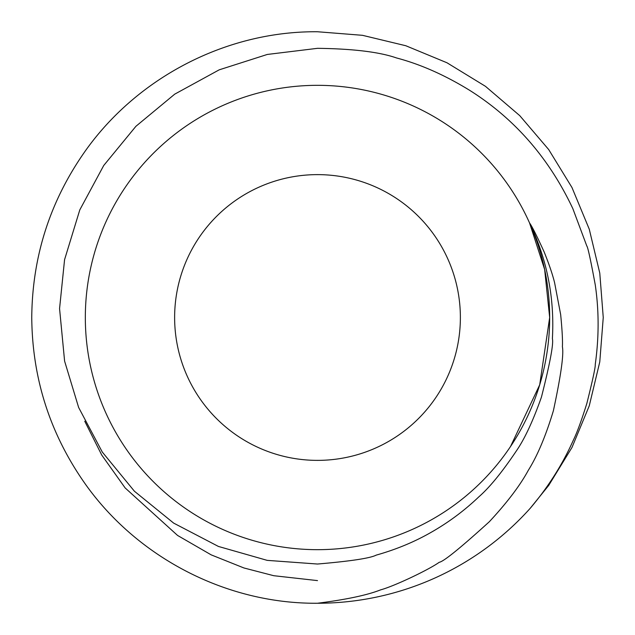 <?xml version="1.0" encoding="UTF-8"?>
<svg xmlns="http://www.w3.org/2000/svg" width="635" height="635" viewBox="0 0 635 635"><rect width="100%" height="100%" fill="white"/><g stroke="black" fill="none" stroke-linecap="round" stroke-linejoin="round"><path stroke-width="0.95" d="M317.5 460.375A142.875 142.875 0 0 0 460.375 317.5A142.875 142.875 0 0 0 317.5 174.625A142.875 142.875 0 0 0 174.625 317.5A142.875 142.875 0 0 0 317.5 460.375M529.558 222.972A232.172 232.172 0 0 0 85.328 317.5A232.172 232.172 0 0 0 317.5 549.672A232.172 232.172 0 0 0 529.558 222.972C547.068 259.318 554.68 297.886 552.386 338.677C553.688 343.646 550.037 363.125 541.433 397.129C533.019 420.973 524.645 438.928 516.318 450.993C502.11 472.154 489.609 487.45 478.798 496.887C464.344 510.667 448.469 522.47 431.165 532.313C414.528 541.869 396.216 549.473 376.237 555.117C370.181 558.236 350.599 561.205 317.5 564.031L267.2 560.364L218.44 546.449L173.657 523.105L134.406 491.22L102.275 452.033L78.637 407.479L64.603 361.124L59.563 308.626L64.572 259.659L79.796 209.899L103.727 165.497L135.906 126.309L174.736 94.147L219.202 69.834L267.303 54.451L317.5 48.324C353.028 48.776 379.365 51.983 396.518 57.952C420.299 64.222 444.564 74.938 469.321 90.114C514.469 118.491 548.981 158.004 572.841 208.645L586.803 245.983C587.867 247.134 590.677 260.088 595.257 284.861C599.051 310.729 599.051 337.241 595.257 364.395C595.535 366.951 592.725 380 586.819 403.527C581.446 420.703 576.858 433.133 573.056 440.809C562.356 464.709 548.092 487.196 530.257 508.254A285.75 285.75 0 0 1 317.5 603.25C346.313 599.583 367.371 595.114 380.667 589.844C394.057 586.272 428.784 569.778 439.245 562.285C443.595 561.61 460.296 548.092 489.355 521.708C507.159 502.531 520.144 485.394 528.312 470.305C537.448 455.708 545.814 435.84 553.395 410.71C560.903 375.682 563.904 354.362 562.396 346.75C562.753 340.741 562.173 330.01 560.657 314.547L554.609 282.781C552.593 274.51 549.108 264.247 544.163 251.984C536.781 235.775 531.908 226.108 529.558 222.972L544.639 269.438L549.672 317.5L539.702 384.818L510.524 446.516M317.5 603.25C227.378 604.036 138.827 558.467 86.32 485.457C50.459 435.213 32.266 379.23 31.75 317.5C32.266 255.77 50.459 199.787 86.32 149.542C138.827 76.533 227.378 30.964 317.5 31.75L362.474 35.314L405.805 45.736L446.976 62.77L485.457 86.32L519.755 115.641L548.68 149.542L571.976 187.523L589.264 229.195L599.773 273.074L603.25 317.5L599.773 361.926L589.264 405.805L571.976 447.477L548.68 485.457L530.257 508.254L548.68 485.457L571.976 447.477L589.264 405.805L599.773 361.926L603.25 317.5L599.773 273.074L589.264 229.195L571.976 187.523L548.68 149.542L519.755 115.641L485.457 86.32L446.976 62.77L405.805 45.736L362.474 35.314L317.5 31.75L362.474 35.314L405.805 45.736L446.976 62.77L485.457 86.32L519.755 115.641L548.68 149.542L571.976 187.523L589.264 229.195L599.773 273.074L603.25 317.5L599.773 361.926L589.264 405.805L571.976 447.477L548.68 485.457L530.257 508.254L548.68 485.457L571.976 447.477L589.264 405.805L599.773 361.926L603.25 317.5L599.773 273.074L589.264 229.195L571.976 187.523L548.68 149.542L519.755 115.641L485.457 86.32L446.976 62.77L405.805 45.736L362.474 35.314L317.5 31.75L362.474 35.314L405.805 45.736L446.976 62.77L485.457 86.32L519.755 115.641L548.68 149.542L571.976 187.523L589.264 229.195L599.773 273.074L603.25 317.5L599.773 361.926L589.264 405.805L571.976 447.477L548.68 485.457L530.257 508.254L548.68 485.457L571.976 447.477L589.264 405.805L599.773 361.926L603.25 317.5L599.773 273.074L589.264 229.195L571.976 187.523L548.68 149.542L519.755 115.641L485.457 86.32L446.976 62.77L405.805 45.736L362.474 35.314L317.5 31.75C227.378 30.964 138.827 76.533 86.32 149.542C50.459 199.787 32.266 255.77 31.75 317.5C32.266 379.23 50.459 435.213 86.32 485.457C138.827 558.467 227.378 604.036 317.5 603.25C227.378 604.036 138.827 558.467 86.32 485.457C50.459 435.213 32.266 379.23 31.75 317.5C32.266 255.77 50.459 199.787 86.32 149.542C138.827 76.533 227.378 30.964 317.5 31.75C227.378 30.964 138.827 76.533 86.32 149.542C50.459 199.787 32.266 255.77 31.75 317.5C32.266 379.23 50.459 435.213 86.32 485.457C138.827 558.467 227.378 604.036 317.5 603.25C227.378 604.036 138.827 558.467 86.32 485.457C50.459 435.213 32.266 379.23 31.75 317.5C32.266 255.77 50.459 199.787 86.32 149.542C138.827 76.533 227.378 30.964 317.5 31.75C227.378 30.964 138.827 76.533 86.32 149.542C50.459 199.787 32.266 255.77 31.75 317.5C32.266 379.23 50.459 435.213 86.32 485.457C138.827 558.467 227.378 604.036 317.5 603.25C227.378 604.036 138.827 558.467 86.32 485.457C50.459 435.213 32.266 379.23 31.75 317.5C32.266 255.77 50.459 199.787 86.32 149.542C138.827 76.533 227.378 30.964 317.5 31.75M84.757 421.243L101.735 455.049L125.151 487.942L177.57 535.44L211.185 554.863L243.935 567.968L273.764 575.707L317.5 580.604"/></g></svg>
